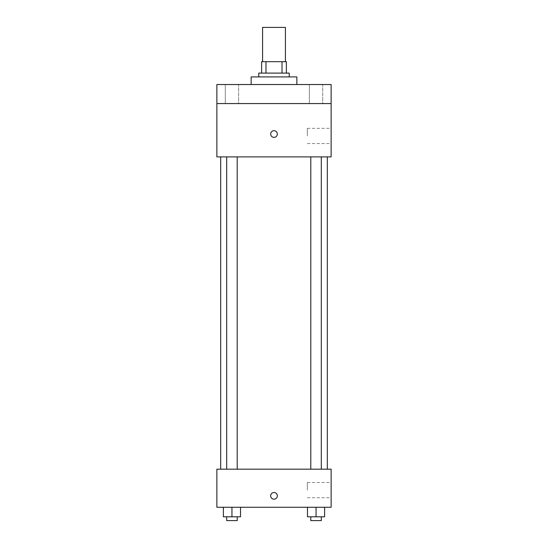<?xml version="1.0" encoding="UTF-8"?>
<svg xmlns="http://www.w3.org/2000/svg" width="548" height="548" viewBox="0 0 548 548"><rect width="100%" height="100%" fill="white"/><g stroke="black" fill="none" stroke-linecap="round" stroke-linejoin="round"><path stroke-width="0.41" stroke-dasharray="2.74 2.06" d="M262.574 27.4L285.426 27.4M274 61.677L262.574 61.677L274 61.677M282.014 73.103L282.014 61.677L286.378 61.677L286.378 73.103L265.986 73.103L286.378 73.103M282.014 61.677L261.622 61.677M265.986 73.103L261.622 73.103L265.986 73.103L265.986 61.677M289.234 73.103L258.766 73.103M258.766 76.912L289.234 76.912L258.766 76.912M251.148 76.912L296.852 76.912M274 84.529L251.148 84.529L274 84.529M322.717 84.529L309.373 84.529L322.717 84.529L309.373 84.529L322.717 84.529L322.717 103.572L309.373 103.572L322.717 103.572L309.373 103.572L322.717 103.572L322.717 84.529M238.627 84.529L225.283 84.529L238.627 84.529L225.283 84.529L238.627 84.529L238.627 103.572L225.283 103.572L238.627 103.572L225.283 103.572L238.627 103.572L238.627 84.529M331.129 84.529L216.871 84.529L216.871 103.572L331.129 103.572L331.129 84.529M331.129 103.572L331.129 156.886L216.871 156.886L216.871 103.572L331.129 103.572L216.871 103.572M216.871 134.041L216.871 130.705L216.878 134.041M331.129 135.945L331.129 128.328L331.129 135.945M274 156.886L220.68 156.886L274 156.886M316.045 156.886L310.791 156.886L316.045 156.886M231.955 156.886L226.701 156.886L231.955 156.886M274 130.705A3.329 3.329 0 0 0 271.116 135.705A3.329 3.329 0 0 0 276.884 135.705A3.329 3.329 0 0 0 274 130.705A3.329 3.329 0 0 0 271.116 135.705A3.329 3.329 0 0 0 276.884 135.705A3.329 3.329 0 0 0 274 130.705M274 137.37A3.329 3.329 0 0 1 271.116 132.369A3.329 3.329 0 0 1 276.884 132.369A3.329 3.329 0 0 1 274 137.37M307.332 135.945L307.332 128.328L307.332 135.945M274 469.184L220.68 469.184L274 469.184M316.045 469.184L310.791 469.184L316.045 469.184M231.955 469.184L226.701 469.184L231.955 469.184M331.129 469.184L216.871 469.184L216.871 507.27L331.129 507.27L331.129 469.184M216.871 495.844L216.871 499.18L216.878 495.844M324.615 516.791L316.045 516.791L324.615 516.791L324.615 507.27L307.476 507.27L324.615 507.27L307.476 507.27L324.615 507.27L307.476 507.27L324.615 507.27L307.476 507.27L324.615 507.27L324.615 516.791L307.476 516.791L307.476 507.27L307.476 516.791L321.299 516.791L316.045 516.791L316.045 507.27L316.045 516.791L307.476 516.791L307.476 507.27M240.524 516.791L231.955 516.791L240.524 516.791L240.524 507.27L223.385 507.27L240.524 507.27L223.385 507.27L240.524 507.27L223.385 507.27L240.524 507.27L223.385 507.27L240.524 507.27L240.524 516.791L223.385 516.791L223.385 507.27L223.385 516.791L237.209 516.791L231.955 516.791L231.955 507.27L231.955 516.791L223.385 516.791L223.385 507.27M331.129 490.131L331.129 482.514L331.129 490.131M274 492.515A3.329 3.329 0 0 0 271.116 497.509A3.329 3.329 0 0 0 276.884 497.509A3.329 3.329 0 0 0 274 492.515A3.329 3.329 0 0 0 271.116 497.509A3.329 3.329 0 0 0 276.884 497.509A3.329 3.329 0 0 0 274 492.515M274 499.18A3.329 3.329 0 0 1 271.116 494.18A3.329 3.329 0 0 1 276.884 494.18A3.329 3.329 0 0 1 274 499.18M307.332 490.131L307.332 482.514L307.332 490.131M310.791 516.791L310.791 520.6L321.299 520.6L310.791 520.6L321.299 520.6L321.299 516.791L310.791 516.791L321.299 516.791M316.045 516.791L316.045 507.27M226.701 516.791L226.701 520.6L237.209 520.6L226.701 520.6L237.209 520.6L237.209 516.791L226.701 516.791L237.209 516.791M231.955 516.791L231.955 507.27M225.283 84.529L225.283 103.572L225.283 84.529M309.373 84.529L309.373 103.572L309.373 84.529M307.332 143.562L331.129 143.562M307.332 128.328L331.129 128.328M237.209 469.184L237.209 156.886M226.701 469.184L226.701 156.886M321.299 469.184L321.299 156.886M310.791 469.184L310.791 156.886M307.332 497.748L331.129 497.748M307.332 482.514L331.129 482.514"/><path stroke-width="0.82" d="M285.426 61.677L285.426 27.4L262.574 27.4L262.574 61.677M265.986 73.103L265.986 61.677L261.622 61.677L261.622 73.103L261.622 61.677M265.986 61.677L286.378 61.677L286.378 73.103M282.014 73.103L282.014 61.677M258.766 76.912L258.766 73.103L289.234 73.103L289.234 76.912M296.852 84.529L296.852 76.912L251.148 76.912L251.148 84.529M216.871 84.529L331.129 84.529L331.129 103.572L216.871 103.572L216.871 84.529M331.129 103.572L331.129 156.886L216.871 156.886L216.871 103.572M274 137.37A3.329 3.329 0 0 1 271.116 132.369A3.329 3.329 0 0 1 276.884 132.369A3.329 3.329 0 0 1 274 137.37M216.871 469.184L331.129 469.184L331.129 507.27L216.871 507.27L216.871 469.184M274 499.18A3.329 3.329 0 0 1 271.116 494.18A3.329 3.329 0 0 1 276.884 494.18A3.329 3.329 0 0 1 274 499.18M307.476 507.27L307.476 516.791L324.615 516.791L324.615 507.27L324.615 516.791M316.045 516.791L316.045 507.27M321.299 516.791L321.299 520.6L310.791 520.6L310.791 516.791M223.385 507.27L223.385 516.791L240.524 516.791L240.524 507.27L240.524 516.791M231.955 516.791L231.955 507.27M237.209 516.791L237.209 520.6L226.701 520.6L226.701 516.791M327.32 469.184L327.32 156.886M220.68 469.184L220.68 156.886M310.791 156.886L310.791 469.184M321.299 156.886L321.299 469.184M237.209 469.184L237.209 156.886M226.701 469.184L226.701 156.886"/></g></svg>
